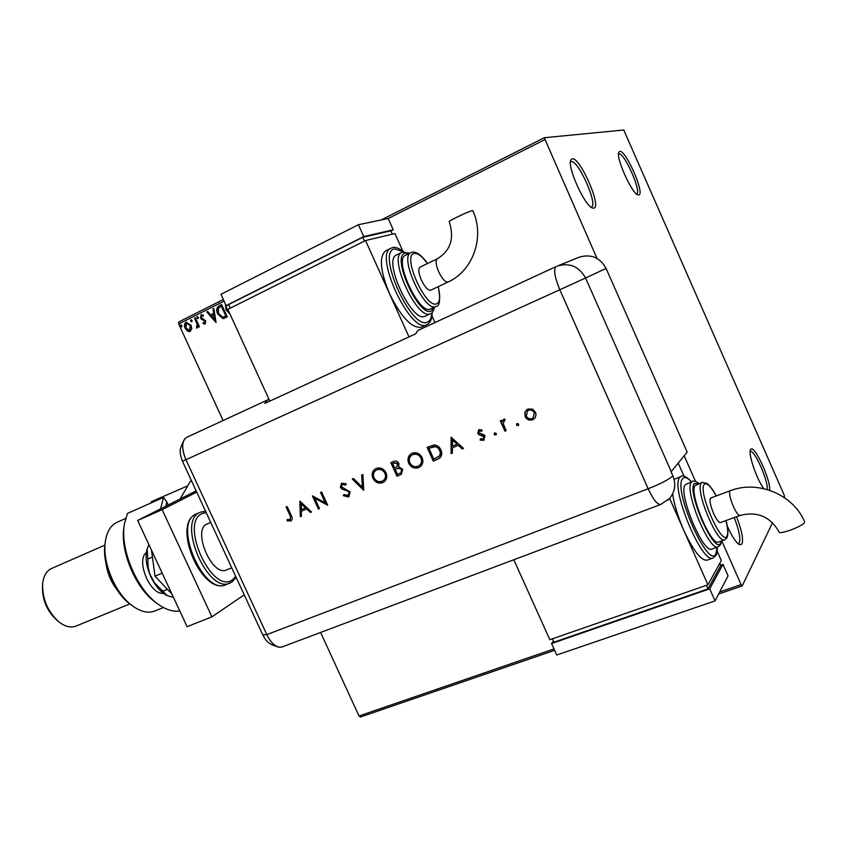 <?xml version="1.0" encoding="UTF-8"?>
<svg xmlns="http://www.w3.org/2000/svg" width="847" height="847" viewBox="0 0 847 847"><rect width="100%" height="100%" fill="white"/><g stroke="black" fill="none" stroke-linecap="round" stroke-linejoin="round"><path stroke-width="1.27" d="M727.224 525.913C731.956 536.522 736.096 542.811 739.632 544.78L742.004 543.996C743.518 539.179 741.697 530.084 736.53 516.723M734.222 517.559C739.018 529.947 740.702 538.374 739.283 542.842L738.076 543.742M769.679 490.286C770.897 479.847 753.735 443.119 750.633 449.588L750.548 449.736C747.88 453.293 756.477 478.799 763.698 488.603M619.76 151.391L618.839 152.227C615.589 157.542 632.116 194.154 638.066 194.884L638.86 194.916C645.234 194.122 625.658 149.485 619.76 151.391M618.543 153.974L618.839 153.868C624.197 152.068 642.079 192.46 636.616 193.974L636.573 193.995M572.159 158.812L570.814 160.072C566.939 166.954 585.213 206.912 592.709 208.044L593.895 208.097C601.995 206.933 579.793 156.536 572.159 158.812M570.444 161.968L571.153 161.618C578.067 159.448 598.342 204.921 591.418 207.007L591.047 207.123M784.534 497.697L784.258 495.273L623.763 130.004L544.272 137.733L597.008 258.409M719.706 591.947L741.083 584.589L742.226 585.902L772.559 522.663M742.226 585.902L718.648 594.001M554.626 650.327L360.473 716.996L359.012 715.99L554.002 648.929M191.803 328.922L189.866 331.664L187.42 331.113L185.175 328.329C183.99 325.809 184.275 323.776 186.022 322.231L191.126 325.343L191.803 328.922M195.339 317.741L199.458 326.73L198.643 327.133L198.039 325.82L197.16 328.054L196.483 326.857L197.192 324.316L194.514 318.154L195.339 317.741M205.218 324.052L203.047 323.565L203.174 322.548L204.656 322.972L204.9 321.362L200.548 318.133L201.088 314.661L203.333 315.031L203.248 316.1L201.681 315.719L201.353 317.667L205.694 320.907L205.218 324.052M219.087 305.809L221.596 304.539L227.282 316.958L222.867 318.61L217.721 313.919C215.964 310.415 216.419 307.705 219.087 305.809L221.628 304.602M224.063 301.119L178.675 323.967L223.089 420.514M320.59 632.465L359.012 715.99M684.175 455.76L695.514 481.435M721.771 540.873L741.083 584.589M544.6 139.766L388.191 218.505L393.262 229.802L390.901 230.977M230.109 314.311L226.107 309.928L225.344 303.914M216.07 322.538L206.827 311.971L207.727 311.516L210.638 314.925L213.656 313.411L212.946 308.89L213.846 308.435L216.07 322.538M198.325 317.307L198.113 318.673L196.959 317.996L197.171 316.63L198.325 317.307M192.057 320.452L191.846 321.818L190.702 321.14L190.914 319.774L192.057 320.452M181.904 325.555L181.692 326.921L180.549 326.233L180.76 324.877L181.904 325.555M178.675 323.967L178.77 321.966L223.333 299.499M381.086 219.987L544.272 137.733M229.939 313.951L226.107 309.928M226.456 309.822L225.567 304.401M226.16 305.587L226.943 309.504L229.293 312.532M224.211 318.377L222.867 318.61M223.206 318.504L217.721 313.919M218.06 313.824C216.313 310.32 216.768 307.609 219.426 305.714M223.83 317L226.213 316.005L221.692 306.138L218.378 308.117L218.547 313.506L222.761 317.212L225.863 316.1L221.353 306.233M216.017 322.199L206.827 311.971M207.176 311.865L207.769 311.569M213.656 313.411L210.638 314.925M214.005 313.316L212.946 308.89M213.296 308.795L213.857 308.509M214.64 319.584L214.238 314.756L211.581 316.016L214.64 319.584L213.889 314.862M205.196 324.062L203.047 323.565M203.396 323.459L203.481 322.749M205.006 322.866L204.9 321.362M205.249 321.267L204.328 320.642M204.678 320.547L201.459 319.383M201.808 319.287L200.548 318.133M200.898 318.027L201.088 314.661M203.269 315.793L201.999 315.635M198.177 318.631L196.959 317.996M197.309 317.89L197.457 316.566M198.971 326.974L198.039 325.82M197.351 327.969L196.536 328.011M196.885 327.905L196.917 326.836M197.277 326.73L197.192 324.316M197.542 324.221L194.514 318.154M191.92 321.775L190.702 321.14M191.051 321.034L191.189 319.721M190.067 331.601L187.42 331.113M187.78 331.008L185.175 328.329M185.525 328.223C184.35 325.703 184.625 323.67 186.382 322.125L186.022 322.231M189.696 330.436L190.67 325.64L187.208 323.099L186.531 323.332L185.98 327.916L189.506 330.51L190.31 325.746L186.859 323.205M181.766 326.868L180.549 326.233M180.909 326.127L181.036 324.825M750.156 451.43L750.188 451.419C754.19 448.942 768.42 480.778 767.234 489.513M163.45 593.313C150.152 595.197 135.7 560.629 146.362 552.466M231.718 567.797L226.562 569.915C212.301 577.178 192.11 530.646 206.71 524.134L210.723 522.377M196.716 492.107L162.158 509.661L211.909 616.849L244.232 594.838M196.144 490.868L137.659 520.45L187.092 626.664L211.909 616.849M162.158 509.661L137.659 520.45M171.973 594.171L154.99 576.161L162.19 573.144M154.99 576.161L151.507 550.201M173.487 597.421L167.007 595.526L162.804 591.164L167.367 589.29M162.804 591.164L154.408 582.736L149.464 573.218L148.098 566.759L147.833 559.02L152.428 557.061M147.833 559.02L147.166 548.771L148.903 544.589M166.711 595.377L166.711 595.377C160.475 591.968 155.213 585.828 150.914 576.945C146.224 566.315 144.975 556.913 147.166 548.771L147.187 548.729M267.44 400.017L186.689 437.348C181.66 440.959 181.417 448.412 185.938 459.699L182.454 461.266L262.739 634.869L266.794 634.615L648.156 488.761L559.825 289.748L185.938 459.699L266.794 634.615C271.58 643.964 276.609 648.103 281.86 647.034L279.351 647.288C274.693 646.377 270.511 642.153 266.794 634.615L185.938 459.699C182.094 450.604 181.671 443.69 184.678 438.968L186.7 437.338M516.469 425.13L517.072 423.479L518.735 424.188L518.396 425.681L516.469 425.13L516.945 423.542M494.108 434.479L494.712 432.849L496.353 433.548L496.014 435.03L494.108 434.479L494.606 432.902M451.08 437.2L463.542 448.423L462.261 448.963L458.322 445.342L452.383 447.83L452.393 453.092L451.112 453.621L451.08 437.2M408.72 463.309C407.216 459.413 407.968 456.268 410.975 453.865L412.066 453.283C416.375 451.896 419.731 453.325 422.124 457.592C423.585 461.393 422.865 464.495 419.974 466.888L418.662 467.597C414.395 468.92 411.081 467.491 408.72 463.309L409.006 463.129C407.502 459.254 408.243 456.12 411.219 453.717M372.945 478.354C371.431 474.468 372.172 471.345 375.168 469.005L376.153 468.486C380.377 467.121 383.659 468.55 386.031 472.774C387.492 476.565 386.783 479.635 383.903 481.975L382.696 482.621C378.535 483.912 375.285 482.483 372.945 478.354L373.241 478.163C371.738 474.309 372.468 471.207 375.412 468.857M348.286 496.998L343.247 495.633L343.977 494.532L348.106 495.4L349.028 492.372L347.99 491.239L341.997 489.068L340.388 487.332L341.479 483.214L346.254 483.838L345.64 485.077L342.114 484.558L341.457 486.813L350.129 491.927L348.9 496.67L343.247 495.633M299.87 501.17L311.527 511.948L310.373 512.435L306.678 508.952L301.299 511.217L301.426 516.162L300.272 516.649L299.87 501.17M290.098 515.685L286.117 506.993L287.165 506.548L291.22 515.378C292.575 517.538 292.522 519.349 291.082 520.841L287.059 520.778L287.218 519.518L290.256 519.613L290.436 515.484L286.466 506.845M319.499 508.624L318.419 509.068L312.384 495.876L325.29 502.843L320.526 492.435L321.606 491.98L327.651 505.204L314.756 498.258L319.499 508.624M363.585 490.191L352.288 479L353.464 478.502L362.378 487.321L361.68 475.019L362.865 474.521L363.744 490.095M396.999 476.236L390.848 462.684L393.304 461.636C395.581 460.503 397.423 461.054 398.842 463.309L398.693 466.813L402.706 469.259L401.393 474.278L396.999 476.236L391.166 462.547M437.306 459.392L433.304 461.064L427.1 447.343L434.035 445.003C437.221 445.151 439.508 446.793 440.906 449.916C442.399 453.283 441.901 456.067 439.402 458.269L433.304 461.064M478.989 429.651L482.134 430.054L481.71 431.271L479.296 431.038L478.904 432.806L483.912 434.755L485.077 436.141L483.542 440.281L480.143 440.069L480.503 438.788L483.319 438.831L483.902 436.692L478.883 434.744L477.729 433.357L478.989 429.651M504.918 431.144L500.302 420.874L501.519 420.356L502.197 421.87L503.404 419.413L505.066 419.074L503.213 423.564L506.125 430.636L504.918 431.144L500.577 420.758M524.844 412.341L527.893 409.016L532.477 409.122L535.505 412.235L536.045 414.85L535.103 417.836L532.689 419.752C529.396 420.79 526.876 419.741 525.108 416.597L524.844 412.341L526.696 409.694M578.893 257.308L579.179 257.192C591.015 253.719 599.983 257.467 606.092 268.446L687.171 452.086L671.078 471.832L672.889 475.919C676.16 484.23 675.07 491.726 669.596 498.417L667.912 500.101M269.018 399.329L267.546 399.964L264.762 403.458L415.75 333.771L417.878 330.478L556.045 266.604M291.22 520.746L290.574 521.096M290.913 520.894L287.059 520.778M287.387 520.577L287.514 519.592M290.394 519.518L290.436 515.484M311.484 511.895L310.373 512.435M310.69 512.234L306.678 508.952M307.006 508.751L301.299 511.217M301.426 516.098L300.272 516.649M300.6 516.448L300.209 501.286M305.502 507.84L301.437 503.51L301.267 509.629L305.502 507.84L301.108 503.711M319.467 508.56L318.419 509.068M318.737 508.867L312.797 495.897M320.865 492.287L325.29 502.843M327.567 505.024L314.756 498.258M343.564 495.442L344.094 494.627M348.233 495.304L349.028 492.372M349.335 492.171L347.99 491.239M348.297 491.048L341.997 489.068M342.304 488.878L340.388 487.332M340.706 487.141L341.669 483.097M345.777 484.78L342.304 484.452M342.781 484.177L342.114 484.558M363.734 489.841L352.638 478.851M361.987 474.892L362.378 487.321M383.956 481.943L382.696 482.621M382.992 482.43C378.831 483.722 375.581 482.292 373.241 478.163M383.109 480.673L383.331 480.524C385.756 478.661 386.38 476.173 385.194 473.05C383.246 469.693 380.568 468.56 377.137 469.662L376.237 470.149M384.909 473.24C382.95 469.873 380.271 468.74 376.841 469.841L376.004 470.286C373.506 472.171 372.86 474.701 374.056 477.877C375.983 481.212 378.641 482.335 382.029 481.255L383.035 480.715C385.47 478.851 386.094 476.363 384.909 473.24L385.194 473.05M401.457 474.235L400.409 474.807M400.705 474.616L397.285 476.046M398.693 467.999L395.21 469.333L397.497 474.373L400.949 472.7L401.859 469.556L398.693 467.999L395.21 469.333M396.809 466.856L398.016 463.627L394.437 462.758L392.606 463.595L394.586 467.936L396.724 466.919L397.719 463.817L394.141 462.949L392.606 463.595M401.859 469.556L398.397 468.179M400.949 472.7L401.573 469.736M420.017 466.856L418.662 467.597M418.947 467.406C414.681 468.73 411.367 467.311 409.006 463.129M419.138 465.585L419.36 465.437C421.806 463.531 422.431 461.022 421.245 457.899C419.276 454.49 416.544 453.357 413.04 454.479L412.055 455.019M420.97 458.079C419 454.67 416.258 453.537 412.754 454.67L411.833 455.157C409.323 457.084 408.667 459.646 409.863 462.822C411.811 466.199 414.522 467.332 417.984 466.221L419.074 465.628C421.52 463.722 422.155 461.202 420.97 458.079L421.245 457.899M433.579 460.874L427.407 447.216M439.402 458.269L437.581 459.201M438.513 456.925L440.239 454.977L440.641 452.616L438.111 447.629L434.225 446.411L428.9 448.264L433.823 459.169L439.487 455.961L440.387 453.283L439.731 450.403L437.835 447.809L435.485 446.665L428.9 448.264M463.489 448.381L462.261 448.963M462.526 448.783L458.322 445.342M458.587 445.162L452.383 447.83M452.393 453.018L451.112 453.621M451.377 453.441L451.345 437.221M457.062 444.177L452.637 439.688L452.383 446.147L457.062 444.177L452.362 439.868M481.805 431.007L479.55 430.901M484.283 439.858L483.542 440.281M483.796 440.101L480.143 440.069M480.397 439.889L480.683 438.873M483.415 438.757L483.902 436.692M484.156 436.523L483.129 435.856M483.383 435.686L481.181 435.432M481.435 435.252L478.883 434.744M479.137 434.564L477.729 433.357M477.983 433.188L478.64 429.821M496.003 435.009L494.362 434.31M503.563 419.307L502.197 421.87M504.907 420.271L504.187 420.525M506.104 430.572L505.161 430.964M518.364 425.66L516.702 424.961M534.034 418.979L532.689 419.752M532.922 419.583C529.629 420.62 527.109 419.572 525.352 416.428L525.108 416.597M525.352 416.428L525.076 412.182M533.102 417.91L534.499 412.595C533.155 410.192 531.217 409.376 528.687 410.128L527.755 410.668M534.277 412.764C532.922 410.361 530.984 409.535 528.454 410.297L527.575 410.795L526.347 416.089C527.681 418.482 529.608 419.276 532.117 418.482L533.081 417.92L534.499 412.595M448.179 281.956L448.052 282.019C473.155 270.818 485.066 236.747 472.785 210.649L472.171 210.681C468.486 211.358 447.851 221.258 449.206 221.692C454.595 238.346 450.604 250.712 437.243 258.822L437.454 258.737M430.816 290.182C428.042 290.585 424.887 287.197 421.34 280.018C418.503 273.136 418.079 268.838 420.038 267.123L437.243 258.822C435.347 260.505 435.813 264.815 438.661 271.728C442.113 278.779 445.194 282.231 447.915 282.083L430.816 290.182M430.615 308.964L435.803 306.529C424.707 312.723 398.799 256.832 410.89 252.65L405.501 255.275C393.326 259.51 419.201 315.285 430.403 309.06L430.805 308.869M425.162 316.164L430.329 313.75C417.56 321.024 387.884 257.192 401.859 252.332L396.502 254.958C382.421 259.881 412.066 323.575 424.95 316.249L425.363 316.058M421.435 327.154L426.613 324.761C410.604 334.279 373.294 254.407 390.975 248.213L385.65 250.839C378.884 256.62 380.176 270.924 389.546 293.782C401.277 317.318 411.843 328.467 421.245 327.238L421.615 327.069M408.985 336.894L365.533 240.537L227.843 309.367L269.833 401.118M434.966 322.58L431.97 315.91M365.533 240.537L394.956 233.571L402.748 250.903M364.432 241.088L362.728 237.308L228.669 304.528L230.31 308.128M362.728 237.308L390.827 230.829L392.341 234.185M228.817 304.846L226.117 305.598L363.755 236.578L393.262 229.802M363.755 236.578L358.408 224.709L220.951 294.301L226.117 305.598M358.408 224.709L388.191 218.505M804.576 522.281L804.629 521.805C793.321 494.415 757.684 479.836 730.283 490.731L729.881 491.069C729.034 493.663 730.167 498.724 733.269 506.252C736.117 512.414 738.362 515.484 740.003 515.463C757.207 511.09 770.219 516.554 779.018 531.874C779.113 535.188 803.644 526.008 804.576 522.281M740.003 515.463L720.416 522.599C718.701 522.641 716.435 519.613 713.598 513.494C710.135 504.939 709.204 499.772 710.792 497.994L730.283 490.731M702.174 482.472L695.196 485.5C688.505 492.075 710.919 546.389 718.531 542.027L718.637 541.995M692.423 481.488L685.35 484.6C677.462 492.043 703.031 554.139 711.925 549.078L712.041 549.036M681.062 476.469L674.096 479.402M678.214 463.087L684.027 476.236M669.628 498.375L683.783 530.328C693.259 550.571 700.945 560.534 706.864 560.216L707.023 560.163M672.645 493.896C674.254 504.791 677.971 516.935 683.783 530.328L707.933 584.811L549.841 639.697L513.811 559.751M717.134 551.132L721.295 560.545L707.933 584.811M719.706 563.424L720.691 565.648L707.986 588.909L553.98 642.195L552.445 638.797M707.986 588.909L706.409 585.33M720.511 565.245L722.989 564.367L728.071 575.854L715.059 600.904L556.744 655.006L551.566 643.529L553.472 641.073M722.989 564.367L709.712 588.834L551.566 643.529M715.059 600.904L709.712 588.834M151.105 502.917L151.391 501.668L187.166 486.083M132.227 605.69L130.597 604.483C114.387 593.26 101.767 563.467 105.017 544.081L105.24 542.366M125.6 518.502L116.515 522.546C110.576 525.616 106.86 531.874 105.377 541.286C101.894 562.08 115.467 594.128 132.852 606.156C140.951 611.862 148.246 613.493 154.736 611.047L163.429 607.521M117.204 590.041C111.19 582.302 107.484 573.588 106.087 563.89M58.358 621.465L56.865 620.237C46.945 611.047 42.149 599.718 42.466 586.219L42.594 584.504M104.869 545.161L50.926 568.761C46.193 571.333 43.43 576.362 42.646 583.858C42.297 598.882 47.644 611.513 58.687 621.73C64.944 626.621 70.703 628.082 75.997 626.102L129.835 603.911M179.765 610.931C173.275 611.947 166.224 609.819 158.611 604.536C137.087 590.179 119.734 549.216 124.435 523.838L127.463 513.43L163.503 497.401L160.57 508.867M157.828 603.975L156.229 602.82C135.912 589.258 119.586 550.73 124.022 526.77L124.244 525.172M168.214 504.992L166.827 502.006L165.811 506.21M166.827 502.006L163.503 497.401M180.157 498.957L190.342 481.414L191.528 480.884M195.593 514.298C172.788 523.933 203.799 595.939 225.895 584.705C202.168 595.748 171.856 525.256 195.477 514.351L195.593 514.298M206.149 512.499L201.861 513.674C179.289 523.573 212.533 595.219 232.449 579.782L235.731 576.468M231.718 582.133L229.886 583.085C207.875 594.298 176.811 522.176 199.543 512.583L196.388 513.917M606.092 268.446L585.563 277.996L671.258 471.631M579.179 257.192L557.284 266.074C569.682 262.443 579.115 266.413 585.563 277.996L559.825 289.748C554.594 277.033 553.356 269.314 556.119 266.572L417.878 330.478M660.724 504.473L660.66 504.505C657.357 504.717 653.185 499.476 648.156 488.761C660.628 483.796 668.876 479.508 672.889 475.919M403.394 251.824L394.649 248.88C375.824 251.559 411.674 331.092 427.534 322.008C430.138 320.854 431.589 317.784 431.875 312.797M409.62 253.264L402.6 252.046M409.016 253.56L405.258 253.105C390.7 255.36 418.82 317.816 431.261 310.987L434.109 307.334M427.513 263.512C421.446 255.021 416.226 251.273 411.854 252.29L411.494 252.417M427.386 263.576C422.113 256.239 417.698 252.872 414.162 253.475C401.743 255.445 426.062 309.515 436.745 303.755C440.08 301.945 440.556 296.259 438.164 286.71M713.142 557.993L712.973 558.057C701.803 564.441 669.765 486.443 679.823 477.443L681.179 476.427C682.714 474.733 686.208 476.512 691.65 481.774M691.459 481.848C687.489 477.539 684.567 476.469 682.714 478.65C672.391 488.772 708.611 570.55 715.937 553.769L717.091 547.226M718.171 546.844L718.044 546.887C709.288 551.905 683.667 489.693 691.417 482.303L692.507 481.445C693.958 480.545 696.149 481.276 699.093 483.637M698.743 483.764L694.318 483.521C686.494 491.652 714.9 555.865 720.585 542.969L721.231 541.064M724.788 539.783L724.683 539.825C717.176 544.145 694.72 489.725 701.295 483.192L702.248 482.441L706.906 483.372C709.595 485.331 712.74 489.524 716.329 495.929M716.255 495.95C710.654 485.966 706.642 482.123 704.217 484.42C697.653 491.504 722.216 547.077 727.012 536.077C728.261 533.504 727.901 528.337 725.943 520.577M225.895 584.705L231.972 581.995L236.207 577.495M205.567 511.239L200.326 512.202M182.454 461.266C180.729 456.48 180.03 453.314 180.347 451.779C179.416 450.742 180.835 446.507 184.593 439.074M262.739 634.869C265.736 639.39 266.053 643.836 279.341 647.288M186.689 437.348L267.546 399.964M281.86 647.034L660.66 504.505L669.596 498.417M390.975 248.213L392.394 247.684C394.586 246.562 398.408 247.917 403.839 251.75M436.025 306.445C439.805 306.318 440.567 299.711 438.291 286.646M430.551 313.655C431.61 314.046 433.008 311.844 434.723 307.048M426.803 324.676C430.234 323.099 432.034 319.033 432.214 312.49M717.282 547.162C717.261 551.63 716.816 554.383 715.927 555.42L712.973 558.057L706.864 560.216M721.58 540.937L720.585 544.632L718.044 546.887L711.925 549.078M726.017 520.556C728.155 528.136 728.484 533.864 727.012 537.729L724.683 539.825L718.531 542.027"/></g></svg>
